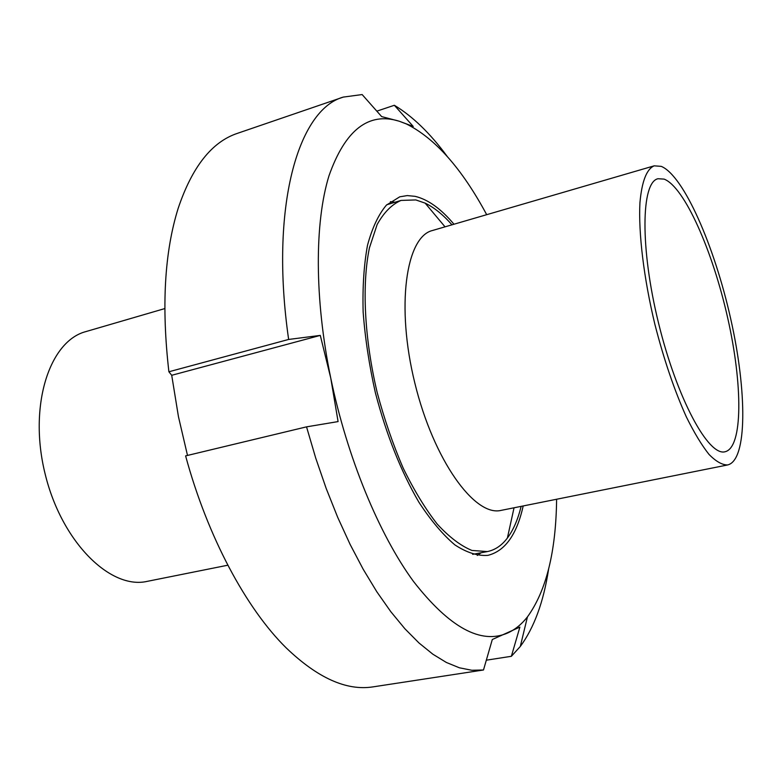 <?xml version="1.0" encoding="UTF-8"?>
<svg xmlns="http://www.w3.org/2000/svg" width="782" height="782" viewBox="0 0 782 782"><rect width="100%" height="100%" fill="white"/><g stroke="black" fill="none" stroke-linecap="round" stroke-linejoin="round"><path stroke-width="1.17" d="M164.797 308.577L85.873 331.597C49.295 341.06 28.23 406.063 45.151 474.019C61.651 542.082 110.428 589.931 147.231 581.358L227.826 565.2M451.976 224.815C443.042 214.669 434.098 207.445 425.144 203.134L415.838 199.938L401.049 200.417C391.87 204.395 383.903 212.421 377.168 224.473L369.436 247.845C361.773 284.677 364.344 338.235 377.168 392.456C384.353 419.338 393.043 444.596 403.238 468.232C414.04 490.314 425.408 508.965 437.324 524.204C449.249 537.117 460.784 545.865 471.917 550.44L487.313 551.584C495.055 550.029 501.751 545.504 507.401 538.016C513.344 530.049 517.919 519.492 521.135 506.365M654.192 165.833L432.456 230.504C405.936 236.76 395.809 306.231 414.871 383.2C433.639 460.236 474.811 517.117 501.203 510.363L727.671 464.938C747.455 460.324 747.113 391.381 730.681 318.733C714.474 246.066 683.781 175.696 661.269 166.37L654.192 165.833C646.597 169.098 641.836 181.414 639.93 202.782C638.376 233.026 643.762 278.001 654.857 324.247C663.898 359.495 674.387 390.365 686.332 416.865C694.142 432.681 701.689 445.183 708.991 454.381C715.97 461.497 722.197 465.016 727.671 464.938M664.133 179.117L658.004 178.726C641.084 182.138 639.979 247.933 658.6 323.328C677.036 398.771 708.502 456.571 725.07 451.752C743.056 447.578 742.812 384.568 727.671 317.854C712.725 251.11 684.514 186.986 664.133 179.117M187.504 455.437L178.452 416.679L171.717 375.292L320.297 335.4L330.737 378.009L338.088 421.586L306.534 426.855L185.608 455.886C207.562 536.872 246.291 608.631 286.192 647.887C317.521 677.935 346.387 690.946 372.789 686.909L483.491 669.988L492.308 639.51L519.883 627.086L511.369 656.293L486.326 660.194M171.717 375.292L168.892 371.773L288.636 339.447L320.297 335.4M412.094 126.801L413.219 126.44L399.113 121.181L381.645 116.596L362.144 94.563L343.308 97.085L237.425 133.351C211.902 141.825 192.167 166.791 178.198 208.256C164.494 252.068 161.395 306.573 168.892 371.773M343.308 97.085C298.284 109.412 269.516 206.575 288.636 339.447M306.534 426.855L315.742 458.154L326.182 488.447L337.687 517.313L350.101 544.38L363.219 569.306L376.856 591.827L390.824 611.71L404.929 628.806L418.996 642.98L432.857 654.202L446.356 662.462L459.376 667.789L471.781 670.262L483.491 669.988M511.369 656.293L520.304 646.47C534.135 627.682 543.568 601.954 548.583 569.276M486.697 214.688C461.898 168.541 435.105 138.287 406.327 123.927L399.113 121.181C368.566 111.679 345.175 129.92 328.948 175.891C314.599 222.518 314.374 298.47 330.737 378.009C347.188 457.519 379.123 534.517 413.463 581.397C449.533 627.623 480.989 644.808 507.821 632.931C515.143 629.569 521.672 624.232 527.43 616.92C546.276 590.86 556.002 551.633 556.608 499.248M376.826 111.142L394.353 105.277L413.219 126.44M395.086 202.235L390.394 201.648M477.294 555.425L481.184 552.737M453.98 224.229C440.911 208.686 427.94 199.39 415.076 196.341L407.256 195.588L399.768 196.81L386.396 205.128C378.498 214.532 372.203 227.894 367.52 245.216C363.933 264.629 362.477 286.877 363.141 311.969C365.106 338.195 369.192 365.165 375.409 392.896C386.494 435.007 400.99 471.448 418.898 502.22C430.843 520.46 442.837 534.692 454.889 544.898C466.688 552.61 477.675 556.1 487.851 555.367C505.035 551.124 516.814 534.653 523.187 505.954M447.148 156.341C430.168 133.282 412.573 116.264 394.353 105.277M472.651 554.35L487.313 551.584M386.777 204.757L401.049 200.417M445.026 226.839L425.144 203.134M514.038 507.792L507.401 538.016M527.43 616.92L520.304 646.47"/></g></svg>
